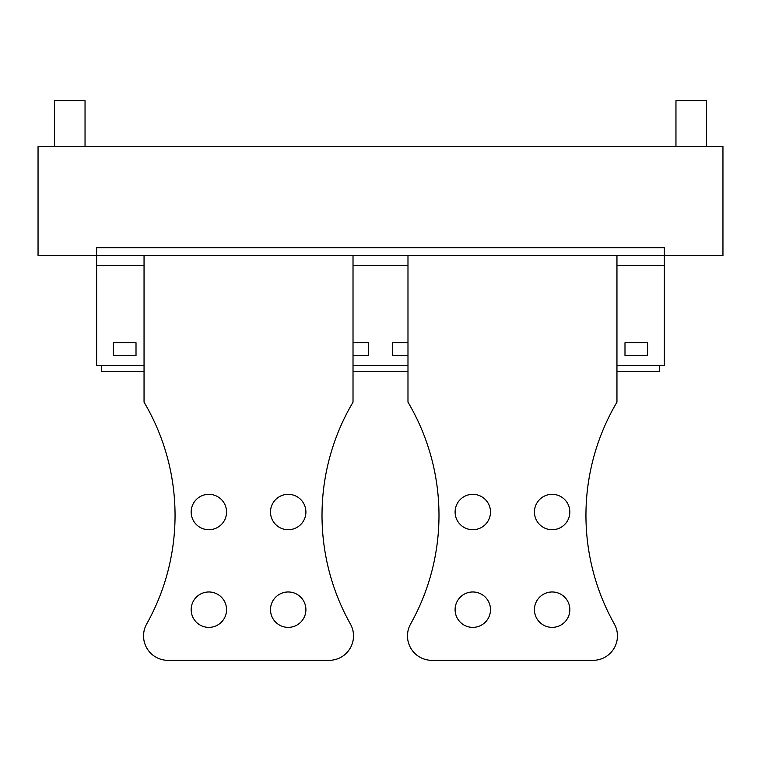 <?xml version="1.0" encoding="UTF-8"?>
<svg xmlns="http://www.w3.org/2000/svg" width="761" height="761" viewBox="0 0 761 761"><rect width="100%" height="100%" fill="white"/><g stroke="black" fill="none" stroke-linecap="round" stroke-linejoin="round"><path stroke-width="1.14" d="M616.952 255.686L407.982 255.686L407.982 402.169A222.098 222.098 0 0 1 410.607 623.982A24.409 24.409 0 0 0 431.906 660.329L593.028 660.329A24.409 24.409 0 0 0 614.327 623.982A222.098 222.098 0 0 1 616.952 402.169L616.952 255.686L664.363 255.686L664.363 247.753L96.637 247.753L96.637 255.686L38.05 255.686L38.05 146.445L722.95 146.445L722.95 255.686L664.363 255.686L664.363 365.546L616.952 365.546M407.982 255.686L353.018 255.686L353.018 402.169A222.098 222.098 0 0 0 350.393 623.982A24.409 24.409 0 0 1 329.094 660.329L167.972 660.329A24.409 24.409 0 0 1 146.673 623.982A222.098 222.098 0 0 0 144.048 402.169L144.048 255.686L96.637 255.686L96.637 365.546L144.048 365.546M664.363 265.456L616.952 265.456M407.982 265.456L353.018 265.456M144.048 265.456L96.637 265.456M407.982 365.546L353.018 365.546M624.99 342.726L624.99 355.539L647.573 355.539L647.573 342.726L624.99 342.726M353.018 342.726L368.533 342.726L368.533 355.539L353.018 355.539M407.982 355.539L392.467 355.539L392.467 342.726L407.982 342.726M136.01 355.539L136.01 342.726L113.427 342.726L113.427 355.539L136.01 355.539M659.54 365.546L659.54 371.653L616.952 371.653M101.46 365.546L101.46 371.653L144.048 371.653M675.958 146.445L675.958 100.671L706.474 100.671L706.474 146.445M54.526 146.445L54.526 100.671L85.042 100.671L85.042 146.445M569.837 512.02A17.703 17.703 0 0 0 552.134 494.327A17.703 17.703 0 0 0 534.441 512.02A17.703 17.703 0 0 0 552.134 529.723A17.703 17.703 0 0 0 569.837 512.02M490.493 512.02A17.703 17.703 0 0 0 472.8 494.327A17.703 17.703 0 0 0 455.097 512.02A17.703 17.703 0 0 0 472.8 529.723A17.703 17.703 0 0 0 490.493 512.02M455.097 609.675A17.703 17.703 0 0 0 472.8 627.378A17.703 17.703 0 0 0 490.493 609.675A17.703 17.703 0 0 0 472.8 591.972A17.703 17.703 0 0 0 455.097 609.675M534.441 609.675A17.703 17.703 0 0 0 552.134 627.378A17.703 17.703 0 0 0 569.837 609.675A17.703 17.703 0 0 0 552.134 591.972A17.703 17.703 0 0 0 534.441 609.675M353.018 255.686L144.048 255.686M305.903 512.02A17.703 17.703 0 0 0 288.2 494.327A17.703 17.703 0 0 0 270.507 512.02A17.703 17.703 0 0 0 288.2 529.723A17.703 17.703 0 0 0 305.903 512.02M226.559 512.02A17.703 17.703 0 0 0 208.866 494.327A17.703 17.703 0 0 0 191.163 512.02A17.703 17.703 0 0 0 208.866 529.723A17.703 17.703 0 0 0 226.559 512.02M191.163 609.675A17.703 17.703 0 0 0 208.866 627.378A17.703 17.703 0 0 0 226.559 609.675A17.703 17.703 0 0 0 208.866 591.972A17.703 17.703 0 0 0 191.163 609.675M270.507 609.675A17.703 17.703 0 0 0 288.2 627.378A17.703 17.703 0 0 0 305.903 609.675A17.703 17.703 0 0 0 288.2 591.972A17.703 17.703 0 0 0 270.507 609.675M353.018 371.653L407.982 371.653"/></g></svg>
